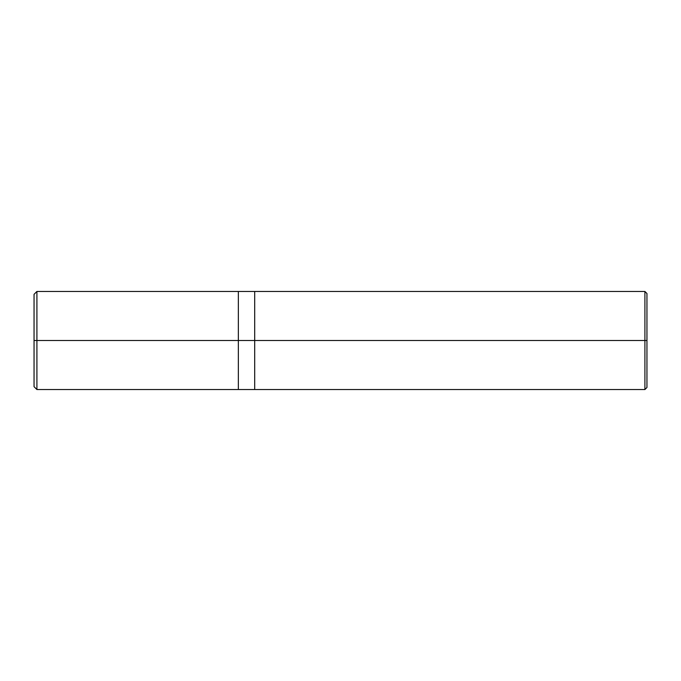 <?xml version="1.0" encoding="UTF-8"?>
<svg xmlns="http://www.w3.org/2000/svg" width="681" height="681" viewBox="0 0 681 681"><rect width="100%" height="100%" fill="white"/><g stroke="black" fill="none" stroke-linecap="round" stroke-linejoin="round"><path stroke-width="1.02" d="M238.35 340.5L238.35 389.532L238.35 291.468L238.35 340.5L36.91 340.5L36.91 291.468L36.91 340.5L34.05 340.5L34.05 294.328L34.05 386.672L34.05 340.5L36.91 340.5L36.91 291.468L36.91 389.532L36.91 340.5L36.91 389.532L36.91 340.5L238.35 340.5L238.35 389.532L238.35 291.468L238.35 389.532L238.35 340.5L254.694 340.5L254.694 291.468L254.694 340.5L238.35 340.5M646.95 340.5L646.95 387.489L646.95 293.511L646.95 340.5L644.907 340.5L644.907 291.468L644.907 340.5L254.694 340.5L254.694 291.468L254.694 389.532L254.694 340.5L254.694 389.532L254.694 340.5L644.907 340.5L644.907 291.468L644.907 389.532L644.907 340.5L644.907 389.532L644.907 340.5L646.95 340.5L646.95 387.489L646.95 340.5M34.05 294.328L36.91 291.468L644.907 291.468L646.95 293.511M34.05 386.672L36.91 389.532L644.907 389.532L646.95 387.489"/></g></svg>
